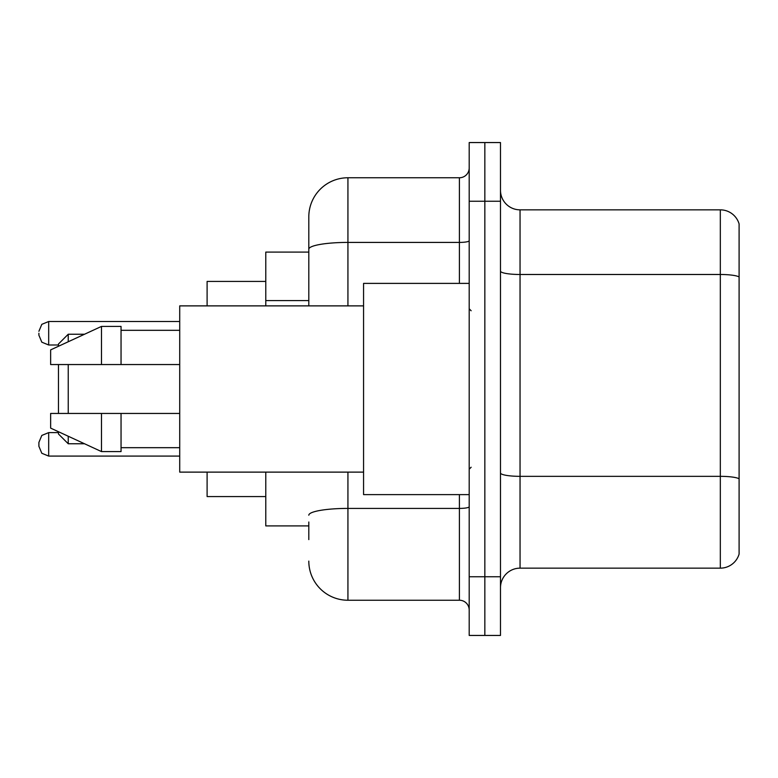 <?xml version="1.0" encoding="UTF-8"?>
<svg xmlns="http://www.w3.org/2000/svg" width="778" height="778" viewBox="0 0 778 778"><rect width="100%" height="100%" fill="white"/><g stroke="black" fill="none" stroke-linecap="round" stroke-linejoin="round"><path stroke-width="1.17" d="M308.808 286.887L308.808 249.213L308.808 252.091L265.784 252.091L265.784 305.88M308.808 525.909L265.784 525.909L265.784 472.12M308.808 539.601L308.808 521.999M469.192 576.761L469.192 635.441L484.84 635.441L484.84 576.761L484.84 635.441L500.487 635.441L500.487 576.761L484.84 576.761L484.84 201.239L484.84 576.761L469.192 576.761L469.192 201.239L484.84 201.239L484.84 142.559L484.84 201.239L500.487 201.239L500.487 576.761M500.487 201.239L500.487 142.559L469.192 142.559L469.192 201.239M347.931 472.12L347.931 600.237L459.409 600.237L459.409 494.614M308.808 305.88L308.808 216.887A39.114 39.114 0 0 1 347.931 177.763L459.409 177.763A9.783 9.783 0 0 0 469.192 167.99M308.808 216.887L308.808 238.399M469.192 610.01A9.783 9.783 0 0 0 459.409 600.237M347.931 600.237A39.114 39.114 0 0 1 308.808 561.113M500.487 587.721A19.557 19.557 0 0 1 520.044 568.154L720.321 568.154L720.321 209.846L520.044 209.846A19.557 19.557 0 0 1 500.487 190.279A19.557 19.557 0 0 0 520.044 209.846L520.044 568.154M739.1 223.928A19.557 19.557 0 0 0 720.321 209.846A19.557 19.557 0 0 1 739.1 223.928L739.1 554.072A19.557 19.557 0 0 1 720.321 568.154M739.1 277.211L739.1 489.926M58.457 364.551L58.457 413.449M58.457 431.732L58.457 433.988L68.24 443.761L84.539 443.761M68.24 364.551L68.24 413.449M68.24 436.244L68.24 443.761M207.104 472.12L207.104 496.568L265.784 496.568M265.784 281.432L207.104 281.432L207.104 305.88M58.457 346.268L58.457 344.012L68.24 334.239L68.24 341.756M469.192 283.387L363.569 283.387L363.569 494.614L469.192 494.614M363.569 305.88L179.718 305.88L179.718 472.12L363.569 472.12M101.49 364.551L50.638 364.551L50.638 349.886L101.49 326.41L101.49 364.551L179.718 364.551M101.49 326.41L121.047 326.41L121.047 364.551M179.718 413.449L121.047 413.449L121.047 451.59L101.49 451.59L101.49 413.449L50.638 413.449L50.638 428.114L101.49 451.59M50.638 413.449L63.582 413.449M121.047 413.449L101.49 413.449M38.9 444.355L38.9 442.4L38.9 446.309L38.9 442.4L38.9 446.309L38.9 442.4L41.818 435.427L48.683 432.617L48.683 456.083L41.818 453.273L38.9 446.309L38.9 444.355M38.9 333.256L38.9 335.211L38.9 333.256M308.808 300.58L265.784 300.58M469.192 506.711A9.783 1.702 0 0 1 459.409 508.413L347.931 508.413A39.114 6.788 180 0 0 308.808 515.211M347.931 177.763L347.931 242.415L459.409 242.415L459.409 177.763M308.808 249.213A39.114 6.788 180 0 1 347.931 242.415L347.931 305.88M459.409 283.387L459.409 242.415A9.783 1.702 0 0 0 469.192 240.713M739.1 276.939A19.557 3.394 180 0 0 720.321 274.488L520.044 274.488A19.557 3.394 -0 0 1 500.487 271.094M739.1 478.781A19.557 3.394 180 0 0 720.321 476.34L520.044 476.34A19.557 3.394 0 0 1 500.487 472.936M179.718 321.518L48.683 321.518L48.683 344.994L41.818 342.184L38.9 335.211M68.24 334.239L84.539 334.239M471.147 310.762L469.192 308.808M121.047 330.319L179.718 330.319M121.047 447.681L179.718 447.681M471.147 467.238L469.192 469.192M58.457 432.617L48.683 432.617L41.818 435.427L38.9 442.4M38.9 446.309L41.818 453.273L48.683 456.083L179.718 456.083M48.683 344.994L58.457 344.994M48.683 321.518L41.818 324.329L38.9 331.302"/></g></svg>
